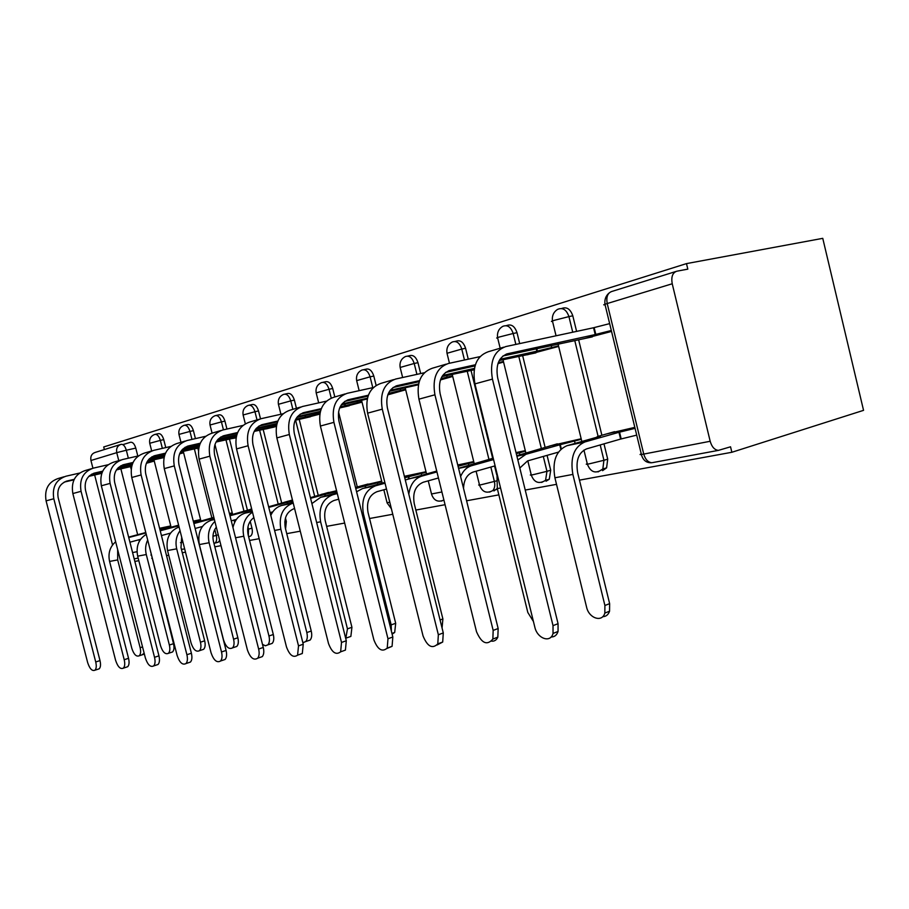 <?xml version="1.0" encoding="UTF-8"?>
<svg xmlns="http://www.w3.org/2000/svg" width="909" height="909" viewBox="0 0 909 909"><rect width="100%" height="100%" fill="white"/><g stroke="black" fill="none" stroke-linecap="round" stroke-linejoin="round"><path stroke-width="1.36" d="M248.998 536.549L250.554 536.105C252.304 534.606 252.77 531.958 251.963 528.174L248.509 529.14L248.316 535.537M217.012 542.537L218.365 542.15L219.66 540.321M579.465 480.145L731.859 452.273L863.55 410.345L822.759 238.34L686.488 263.61L103.706 446.967L104.365 449.557M134.839 561.421L138.827 560.694M151.758 558.331L152.337 558.228M166.54 555.626L168.722 555.229M182.289 552.752L185.481 552.161M214.819 546.809L221.012 545.673M249.555 540.457L259.179 538.696M286.744 533.651L300.277 531.186M326.638 526.356L344.67 523.061M369.554 518.516L392.768 514.267M415.845 510.051L445.058 504.711M466.59 500.779L498.859 494.871M525.232 490.053L556.513 484.338M686.488 263.61L687.818 269.132L676.75 271.223C672.546 272.723 671.035 276.904 672.228 283.767L710.179 441.274C711.815 446.91 714.554 449.944 718.383 450.387L730.541 446.796L731.859 452.273M122.885 444.626L130.555 442.251C132.759 442.013 134.498 443.967 135.782 448.103L137.804 456.034M118.772 460.647L116.738 452.659L90.945 460.499L92.923 468.237M94.65 474.998L112.546 544.968M90.945 460.499C90.264 456.318 91.707 453.614 95.263 452.398L120.227 444.615M232.261 438.524L236.045 437.865M251.623 508.756L250.157 509.472M266.155 428.9L276.313 426.457M292.459 500.086L284.585 502.177M302.345 418.629L319.809 414.129M336.58 490.712L321.32 494.382M341.045 407.641L362.021 402.153M381.678 481.134L360.612 486.054M527.243 354.794L558.649 346.42M581.181 438.763L549.57 446.001M583.612 338.784L611.541 331.433M634.823 427.366L606.757 433.877M561.626 308.515C566.671 306.549 570.398 308.98 572.795 315.798L576.601 331.387M578.658 339.875L601.883 435.252M603.985 443.865L607.712 459.159L603.928 460.284L602.826 468.999L598.054 471.907M506.188 325.649L506.699 325.547C511.324 323.809 514.767 326.183 517.016 332.683L519.687 343.591M522.686 355.805L545.082 447.262M547.07 455.364L550.706 470.226L546.957 471.328L545.559 480.338L541.662 482.418M454.966 341.454L456.102 341.216C460.329 339.773 463.488 342.125 465.578 348.261L468.26 359.18M471.044 370.486L492.678 458.329M494.564 466.01L496.7 474.703M407.641 356.078L409.209 355.76C413.095 354.533 416.015 356.839 417.97 362.668L420.662 373.554M363.77 369.668L365.657 369.27C369.236 368.213 371.951 370.474 373.804 376.042L376.11 385.336M322.979 382.303L325.081 381.86C328.41 380.939 330.956 383.143 332.705 388.484L334.819 396.96M338.546 411.902L357.282 486.963M284.937 394.097L287.221 393.608C290.323 392.802 292.698 394.961 294.368 400.096L296.425 408.289M299.197 419.356L318.207 495.235M249.396 405.13L251.793 404.607C254.69 403.891 256.929 406.005 258.52 410.936L260.508 418.833M263.212 429.582L281.665 502.961M285.449 517.982L286.335 521.505L284.756 521.948M216.092 415.47L218.592 414.924C221.296 414.288 223.409 416.345 224.943 421.106L226.943 429.048M229.5 439.161L247.43 510.21M250.214 521.266L251.963 528.174M184.834 425.173L187.39 424.605C189.936 424.037 191.935 426.06 193.401 430.65L195.424 438.615M197.844 448.16L198.401 450.398M155.428 434.297L158.041 433.729C160.427 433.218 162.336 435.184 163.745 439.638L165.768 447.592M609.655 323.627L594.134 327.592L595.793 334.398L595.213 334.569L593.554 327.751L505.802 346.568C493.973 350.874 489.519 361.714 492.439 379.11L553.024 625.642L558.058 623.688L558.058 631.46C556.808 635.198 554.49 637.05 551.081 636.982M170.756 525.925L159.586 528.299M146.36 463.283L154.257 461.045M602.576 470.669L606.598 467.862L607.712 459.159M546.082 481.213L549.297 479.213L550.706 470.226M493.951 490.94L497.28 488.474M285.562 528.958L286.335 521.505M179.596 453.864L183.607 452.727M200.559 519.596L193.276 521.141M232.238 512.869L229.409 513.471M387.802 394.847L405.687 389.779M425.991 471.726L404.369 476.316M440.445 379.928L452.727 376.451M473.737 461.579L457.75 464.976M497.939 363.634L503.563 362.043M525.3 450.637L516.028 452.602M115.659 541.775C109.932 546.729 107.898 553.274 109.58 561.432L131.85 648.435C133.884 654.525 136.339 656.968 139.225 655.787C140.702 654.275 141.009 651.571 140.134 647.685L142.543 646.913M144.167 653.253L141.827 654.946M165.552 527.038L159.666 528.606M145.781 532.526L128.624 537.105M145.894 532.958L128.737 537.549M159.836 529.299L170.903 526.493M129.93 542.196L140.554 539.321M117.67 549.638L117.693 559.91L140.134 647.685M64.141 476.748L58.153 478.509C48.279 481.963 44.257 489.417 46.086 500.859L87.662 662.616C89.73 668.831 92.161 671.365 94.945 670.206C96.377 668.683 96.638 665.945 95.729 661.979L100.001 660.604C100.899 664.559 100.626 667.297 99.195 668.819L97.763 669.285M154.121 460.499L146.838 462.249M100.001 660.604L58.165 497.7C56.801 489.144 59.789 483.577 67.141 480.986L74.22 479.327M89.389 475.793L101.956 472.862M116.784 469.408L131.771 465.908M64.232 482.088L73.993 479.816M88.809 476.361L101.785 473.328M116.443 469.908L131.657 466.351M146.44 463.101L149.826 462.306M79.515 473.089L65.925 476.225C55.994 479.691 51.961 487.201 53.801 498.746L95.729 661.979M146.247 534.367C138.691 539.026 135.827 546.298 137.668 556.16L160.563 645.833C162.711 652.185 165.324 654.685 168.392 653.332C169.926 651.73 170.244 648.958 169.358 645.026L173.517 643.686C174.403 647.606 174.073 650.367 172.54 651.969L170.847 652.526M194.321 520.925L193.287 521.198M178.618 525.152L160.098 530.311M178.789 525.811L160.223 530.788M193.515 522.05L200.707 520.175M161.438 535.571L170.472 533.129M173.517 643.686L149.996 549.047M147.69 540.026C145.52 544.548 145.054 549.388 146.281 554.535L169.358 645.026M179.084 526.981C169.46 530.822 165.608 538.685 167.54 550.547L191.083 643.061C193.367 649.708 196.151 652.253 199.435 650.708C201.003 649.003 201.343 646.174 200.446 642.209L204.673 640.822C205.559 644.776 205.218 647.606 203.639 649.299L201.684 649.958M213.854 517.391L193.753 523.039M214.035 518.13L193.89 523.55M229.591 514.199L232.386 513.449M195.14 528.47L202.343 526.516M204.673 640.822L180.982 547.638L181.686 537.23M180.039 530.72C176.266 535.935 175.153 541.969 176.71 548.831L200.446 642.209M91.548 468.669L85.094 470.578C75.038 474.089 70.959 481.759 72.845 493.553L115.625 660.4C117.806 666.888 120.386 669.479 123.363 668.149C124.84 666.536 125.124 663.729 124.203 659.718L128.544 658.298C129.453 662.309 129.169 665.115 127.692 666.717L126.044 667.263M147.406 461.227L164.018 457.568M183.47 452.182L179.982 452.989M128.544 658.298L85.514 490.246C84.094 481.429 87.128 475.691 94.616 473.044L102.683 471.169M118.454 467.499L132.282 464.283M147.758 460.693L164.188 456.875M91.593 474.214L102.433 471.691M117.852 468.101L132.112 464.783M107.978 464.772L93.354 468.135C83.253 471.68 79.151 479.407 81.06 491.314L124.203 659.718M120.727 460.068L113.761 462.124C103.524 465.715 99.388 473.6 101.342 485.781L145.383 658.025C147.701 664.831 150.451 667.467 153.644 665.945C155.155 664.229 155.45 661.354 154.53 657.309L158.95 655.855C159.859 659.889 159.564 662.763 158.052 664.479L156.143 665.115M180.527 451.955L198.764 447.944M158.95 655.855L114.636 482.315C113.159 473.203 116.238 467.294 123.863 464.59L133.044 462.465M149.451 458.67L164.699 455.136M180.88 451.387L198.923 447.205M120.715 465.828L132.782 463.033M148.837 459.306L164.529 455.67M138.327 455.92L122.567 459.522C112.284 463.136 108.126 471.089 110.103 483.395L154.53 657.309M214.354 519.391L211.093 520.266C201.264 524.186 197.355 532.288 199.344 544.571L223.58 640.106C226.023 647.083 229 649.685 232.522 647.878C234.124 646.083 234.477 643.186 233.579 639.197L237.863 637.777C238.76 641.754 238.397 644.64 236.794 646.447L234.511 647.208M251.702 509.051L229.841 515.21M252.179 511.233L251.838 509.869L229.988 515.767M231.272 520.846L236.363 519.448M237.863 637.777L213.479 541.514C212.252 535.992 213.195 531.208 216.331 527.163M214.876 521.448C209.218 526.902 207.297 534.003 209.127 542.741L233.579 639.197M262.496 644.401L265.417 645.788L267.882 644.845C269.496 642.936 269.859 639.981 268.95 635.993L273.314 634.516C274.2 638.504 273.836 641.447 272.223 643.367L269.53 644.276M291.789 500.223L268.621 506.779M252.248 511.21L245.169 513.13C238.772 515.153 234.704 519.959 232.965 527.572M287.426 503.916L287.051 502.427L268.78 507.381M287.051 502.427L292.721 501.109M270.098 512.619L272.745 511.892M273.314 634.516L248.18 534.981C246.691 527.39 248.577 521.596 253.861 517.619M252.486 512.199C244.623 517.312 241.714 525.322 243.76 536.23L268.95 635.993M302.856 642.708L305.742 641.561C307.356 639.527 307.719 636.527 306.822 632.55L311.242 631.039C312.139 635.005 311.776 638.004 310.151 640.038L306.958 641.14M328.626 492.405L310.412 497.666M293.039 502.382L281.597 505.495C276.779 506.904 273.177 510.199 270.791 515.369M325.092 496.098L324.683 494.473L310.583 498.314M293.209 503.041L292.823 503.143C282.654 507.279 278.654 515.982 280.836 529.265L306.822 632.55M324.683 494.473L336.773 491.508M311.242 631.039L285.324 527.993C283.699 518.153 286.665 511.699 294.198 508.608L294.573 508.495M151.86 450.887L144.338 453.114C133.918 456.772 129.726 464.897 131.748 477.486L177.13 655.514C179.596 662.661 182.55 665.343 185.97 663.57C187.515 661.752 187.822 658.809 186.902 654.73L191.39 653.241C192.31 657.309 192.004 660.241 190.447 662.059L188.22 662.809M216.035 442.035L236.09 437.638M236.272 436.729L233.568 437.456L233.261 436.218M191.39 653.241L145.724 473.839C144.19 464.419 147.315 458.341 155.075 455.579L165.495 453.171M182.607 449.228L199.446 445.342M216.387 441.422L233.568 437.456M151.803 456.875L165.222 453.773M181.982 449.91L199.264 445.91M170.756 446.455L153.735 450.341C143.27 454.023 139.054 462.226 141.111 474.941L186.902 654.73M185.163 441.081L177.005 443.478C166.404 447.217 162.154 455.602 164.256 468.624L211.058 652.81C213.706 660.354 216.876 663.081 220.569 661.002C222.126 659.07 222.444 656.071 221.512 651.98L226.08 650.446C227.011 654.514 226.693 657.525 225.125 659.445L222.5 660.343M254.202 431.4L274.177 427.06M276.495 425.457L268.246 427.594L267.905 426.241M226.08 650.446L178.982 464.772C177.391 455.034 180.55 448.751 188.447 445.933L200.264 443.217M218.149 439.104L236.772 434.832M254.554 430.741L268.246 427.594M185.038 447.319L199.991 443.876M217.512 439.842L236.59 435.445M205.491 436.331L187.072 440.513C176.414 444.274 172.153 452.739 174.278 465.885L221.512 651.98M220.853 430.559L211.99 433.173C201.207 436.979 196.912 445.637 199.094 459.125L247.407 649.924C250.27 657.911 253.702 660.673 257.679 658.218C259.235 656.173 259.554 653.105 258.633 649.037L263.269 647.447C264.201 651.514 263.871 654.571 262.303 656.616L259.19 657.696M319.923 413.413L305.299 417.049L304.935 415.572M263.269 647.447L214.638 455.057C212.99 444.956 216.183 438.479 224.216 435.604L237.613 432.536M256.349 428.253L276.972 423.537M295.686 419.254L305.299 417.049M220.66 437.07L237.329 433.252M255.69 429.037L276.779 424.208M295.186 420.276L310.48 416.765M242.794 425.469L222.796 429.98C211.956 433.82 207.638 442.558 209.854 456.182L258.633 649.037M345.761 638.618L347.454 628.858L351.931 627.301L350.863 636.414L347.045 637.754M368.031 484.031L355.499 487.451M337.103 492.814L320.638 497.314L311.901 503.575M365.452 487.735L365.009 485.951L355.76 488.485M337.284 493.53L332.694 494.791C322.377 499.03 318.343 508.029 320.616 521.8L347.454 628.858M365.009 485.951L381.825 481.713M351.931 627.301L325.172 520.493C323.479 510.301 326.467 503.62 334.103 500.45L338.693 499.177M259.201 419.254L249.566 422.094C238.59 425.991 234.249 434.922 236.533 448.91L286.449 646.822C289.573 655.321 293.289 658.105 297.584 655.173L298.516 645.867L303.242 644.22L302.299 653.514L298.55 654.832M361.873 401.596L345 405.755L344.602 404.13M303.242 644.22L252.963 444.603C251.248 434.138 254.475 427.435 262.644 424.503L277.847 421.037M297.504 416.572L320.388 411.357M340.148 406.857L345 405.755M258.94 426.06L277.54 421.81M296.834 417.413L320.207 412.084M339.648 407.959L349.306 405.766M282.96 413.788L261.178 418.674C250.157 422.583 245.794 431.616 248.1 445.751L298.516 645.867M391.393 631.21L391.154 624.892L395.688 623.29L394.688 632.448L392.131 634.164M410.254 475.066L404.46 476.657M384.837 482.418L362.589 488.531L356.589 491.792M408.789 478.782L408.3 476.805L404.744 477.782M385.041 483.202L375.553 485.804C365.1 490.156 361.055 499.473 363.407 513.755L391.154 624.892M408.3 476.805L426.139 472.294M395.688 623.29L368.031 512.426C366.282 501.848 369.27 494.928 377.019 491.678L386.495 489.042M300.527 407.073L290.005 410.175C278.858 414.14 274.473 423.389 276.847 437.911L328.49 643.481C331.933 652.571 335.989 655.355 340.636 651.821L341.511 642.447L346.295 640.754L345.42 650.105L340.886 651.73M405.55 389.222L388.37 393.415M346.295 640.754L294.289 433.343C292.493 422.469 295.743 415.527 304.049 412.538L321.286 408.641M341.989 403.96L367.441 398.199M300.175 414.197L320.968 409.482M341.295 404.88L367.259 398.994M387.87 394.654L390.927 393.961M326.32 401.176L302.527 406.482C291.323 410.482 286.926 419.822 289.335 434.502L341.511 642.447M440.058 619.972L442.888 618.949L442.058 627.994M436.729 471.067L405.289 479.997M436.945 471.93L421.765 476.123C414.515 478.554 410.198 484.565 408.811 494.178M458.056 466.26L473.873 462.147M442.888 618.949L414.265 503.722C412.436 492.723 415.436 485.565 423.276 482.236L438.445 477.986M345.181 393.915L333.671 397.301C322.343 401.358 317.923 410.936 320.4 426.037L373.883 639.879C377.735 649.662 382.178 652.401 387.223 648.094L387.973 638.754L392.836 637.004L392.074 646.322L386.961 648.481M452.591 375.894L440.956 378.599M392.836 637.004L338.955 421.162C337.08 409.845 340.352 402.664 348.783 399.619L368.361 395.21M390.211 390.302L418.594 383.928M344.738 401.392L368.031 396.142M389.507 391.302L418.413 384.791M373.281 387.541L347.215 393.313C335.83 397.381 331.399 407.062 333.921 422.344L387.973 638.754M493.223 458.181L458.556 468.283M493.564 459.579L471.737 465.658C466.772 467.146 463.067 470.771 460.602 476.532M516.301 453.693L525.436 451.182M463.545 488.463C463.863 479.747 467.112 474.271 473.305 472.01L495.11 465.851M393.574 379.644L380.951 383.371C369.452 387.495 364.998 397.426 367.6 413.163L423.06 635.97C427.435 646.594 432.343 649.231 437.786 643.879L438.354 634.755L443.285 632.937L442.694 642.049L437.07 644.981M441.956 376.576L474.18 369.793M503.427 361.498L498.291 362.634M443.285 632.937L387.393 407.959C385.427 396.165 388.722 388.722 397.267 385.609L419.538 380.644M442.66 375.485L474.418 368.395M393.04 387.518L419.185 381.666M424.321 372.747L395.642 379.042C384.098 383.189 379.644 393.233 382.28 409.152L438.354 634.755M496.962 473.35L497.314 488.599L527.822 612.484L533.435 621.483M557.331 443.831L516.789 455.704M560.83 449.296L559.739 444.808L525.936 454.295L517.846 459.988M559.739 444.808L581.306 439.297M519.823 468.033L527.561 460.92L558.433 452.125M446.217 364.134L432.309 368.236C420.651 372.44 416.197 382.746 418.924 399.165L476.509 631.721C481.588 643.356 487.042 645.799 492.86 639.061L493.167 630.403L498.155 628.517L497.825 637.152C496.507 640.072 494.428 641.413 491.576 641.163M499.234 360.532L535.912 352.862M558.512 345.897L536.844 351.169L536.23 348.67M498.155 628.517L440.104 393.586C438.047 381.28 441.342 373.542 450 370.372L475.362 364.77M499.939 359.328L536.844 351.169M445.58 372.429L475.009 365.907M479.986 356.646L448.307 363.509C436.615 367.747 432.15 378.167 434.922 394.801L493.167 630.403M614.586 431.673L598.167 436.32C596.099 436.99 596.838 436.956 600.394 436.218L566.989 445.694C556.138 450.478 552.104 461.17 554.91 477.782L586.578 607.144C588.884 618.313 602.258 622.79 604.837 613.064L604.905 605.485L609.632 603.644L609.553 611.212C608.303 614.779 606.019 616.609 602.701 616.688M636.709 435.138L620.608 439.07L618.961 432.298L584.93 441.944C574.045 446.751 570.034 457.579 572.875 474.407L604.905 605.485M618.961 432.298L635.061 428.344M609.632 603.644L577.704 472.953C575.59 460.499 578.556 452.466 586.612 448.864L620.608 439.07M503.677 347.193L488.303 351.726C476.521 356.01 472.066 366.725 474.93 383.882L534.81 627.085C537.219 638.607 550.559 643.402 553.036 633.437L553.024 625.642M502.938 355.976L592.373 336.864M611.314 330.49L595.793 334.398M558.058 623.688L497.678 377.894C495.519 365.02 498.802 356.976 507.563 353.749L595.213 334.569M593.554 327.751L594.134 327.592M490.837 467.056L494.394 481.509C495.212 485.315 494.701 488.326 492.837 490.553L489.621 492.11M431.57 494.28C433.877 500.666 437.99 502.586 443.91 500.041L441.444 501.086M214.138 543.457L214.967 543.105L214.138 543.457M181.402 549.263L183.732 549.093M672.228 283.767L607.212 303.538L643.742 454.08L710.179 441.274M135.782 448.103L126.328 450.228L128.351 458.204M130.498 466.624L131.157 469.18M139.338 541.264L138.963 539.753M137.668 534.697L120.874 468.874M132.578 552.57L137.02 551.718M572.795 315.798L568.932 316.593L572.738 332.217M574.806 340.705L598.099 436.343M600.201 444.944L603.928 460.284L589.464 463.806C586.055 464.442 585.328 464.408 587.259 463.715L583.942 450.069M517.016 332.683L513.176 333.489L515.857 344.409M518.857 356.646L541.321 448.319M543.309 456.443L546.957 471.328L533.129 474.691C530.152 475.248 529.504 475.225 531.186 474.612L527.811 460.852M465.578 348.261L461.772 349.067L464.465 360.009M467.26 371.338L488.94 459.375M496.28 480.952L481.156 484.736C478.554 485.224 477.986 485.201 479.429 484.667L476.111 471.214M417.97 362.668L414.209 363.475L416.913 374.372M373.804 376.042L370.088 376.837L372.781 387.654M332.705 388.484L329.035 389.279L331.228 398.062M294.368 400.096L290.755 400.88L292.868 409.334M295.595 420.185L314.65 496.2M258.52 410.936L254.963 411.72L257.02 419.901M259.667 430.4L278.154 503.916M224.943 421.106L221.432 421.89L223.444 429.843M226 439.979L243.964 511.142M247.941 526.902L248.509 529.14L247.634 529.379M193.401 430.65L189.958 431.423L191.969 439.399M194.39 448.966L211.865 517.925M214.785 529.47L216.285 535.378C217.081 539.117 216.637 541.696 214.967 543.105L218.365 542.15M218.262 534.833L212.945 536.265M163.745 439.638L160.336 440.399L162.37 448.376M149.712 443.149C149.144 438.933 150.792 436.036 154.644 434.468C157.03 433.968 158.927 435.934 160.336 440.399L149.735 443.274L151.689 450.944M182.925 542.059L180.471 542.673M178.937 434.286C178.369 429.957 180.039 426.991 183.948 425.367C186.481 424.798 188.481 426.821 189.958 431.423L178.959 434.411L180.971 442.308M209.99 424.855C209.422 420.424 211.115 417.367 215.081 415.686C217.785 415.049 219.91 417.117 221.432 421.89L210.036 425.003L212.081 433.138M243.078 414.811C242.498 410.277 244.214 407.13 248.237 405.38C251.134 404.664 253.372 406.777 254.963 411.72L243.112 414.993L245.316 423.73M278.381 404.096C277.79 399.449 279.54 396.21 283.608 394.381C286.71 393.574 289.085 395.745 290.755 400.88L278.427 404.3L280.915 414.243M316.127 392.643C315.548 387.882 317.309 384.541 321.422 382.632C324.752 381.712 327.285 383.928 329.035 389.279L316.184 392.87L318.684 402.88M356.601 380.36C356.01 375.485 357.794 372.054 361.941 370.054C365.52 368.997 368.236 371.258 370.088 376.837L356.658 380.621L359.157 390.665M400.085 367.168C399.506 362.191 401.289 358.646 405.459 356.533C409.334 355.305 412.254 357.623 414.209 363.475L400.153 367.463L402.642 377.508M446.944 352.942C446.353 347.886 448.137 344.227 452.307 342C456.523 340.545 459.681 342.909 461.772 349.067L447.012 353.283L449.478 363.259M497.575 337.58C496.984 332.455 498.746 328.706 502.859 326.32C507.483 324.581 510.926 326.967 513.176 333.489L499.348 337.012C496.45 337.909 495.882 338.228 497.655 337.966L500.166 348.227M552.445 320.934C551.865 315.809 553.57 311.969 557.569 309.401C562.66 307.231 566.455 309.628 568.932 316.593L554.445 320.286C551.127 321.32 550.49 321.672 552.536 321.366L556.047 335.796M389.813 502.37L387.029 502.609L383.837 489.781M441.91 491.974L431.514 493.973L428.253 480.838M121.113 444.342C123.294 444.115 125.033 446.069 126.328 450.228L116.738 452.659C116.045 448.353 117.5 445.58 121.113 444.342M151.337 554.308L150.928 555.081M641.368 454.489C642.947 460.306 646.435 463.056 651.844 462.738C648.026 462.34 645.322 459.454 643.742 454.08C639.834 454.807 639.016 454.761 641.277 453.955L605.076 304.765C602.69 305.129 603.406 304.72 607.212 303.538C606.087 296.97 607.621 292.948 611.825 291.459L675.728 271.541M718.383 450.387L652.48 462.624M168.847 527.97L168.631 527.106M109.58 561.432L117.693 559.91M67.141 480.986L65.993 481.316M151.621 460.249L151.826 461.033M53.801 498.746L46.086 500.859M198.401 521.789L198.173 520.846M137.668 556.16L146.281 554.535M167.54 550.547L176.71 548.831M94.616 473.044L93.434 473.384M180.686 451.921L180.902 452.773M81.06 491.314L72.845 493.553M123.863 464.59L122.67 464.942M110.103 483.395L101.342 485.781M211.093 520.266L214.41 519.573M199.344 544.571L209.127 542.741M245.169 513.13L252.35 511.619M287.767 503.813L287.403 502.347M235.545 537.776L243.76 536.23M281.597 505.495L292.823 503.143M336.989 492.848L336.671 491.542M325.467 495.996L325.058 494.394M274.586 530.447L280.836 529.265M155.075 455.579L153.86 455.932M233.59 436.138L233.897 437.365M141.111 474.941L131.748 477.486M188.447 445.933L187.209 446.296M268.257 426.162L268.587 427.503M174.278 465.885L164.256 468.624M224.216 435.604L222.955 435.968M316.98 412.822L317.275 414.015M305.299 415.481L305.674 416.947M209.854 456.182L199.094 459.125M320.638 497.314L332.694 494.791M377.814 484.349L377.462 482.906M365.85 487.633L365.407 485.872M316.65 522.539L320.616 521.8M262.644 424.503L261.36 424.867M357.135 401.289L357.453 402.596M345 404.039L345.397 405.641M248.1 445.751L236.533 448.91M362.589 488.531L375.553 485.804M421.662 475.225L421.276 473.634M409.209 478.657L408.732 476.714M362.123 513.994L363.407 513.755M304.049 412.538L302.742 412.913M400.255 388.882L400.608 390.336M289.335 434.502L276.847 437.911M407.766 479.054L421.765 476.123M468.885 465.408L468.442 463.647M348.783 399.619L347.465 399.994M446.694 375.519L447.092 377.121M333.921 422.344L320.4 426.037M458.591 468.408L471.737 465.658M519.868 454.841L519.38 452.864M397.267 385.609L395.926 385.995M382.28 409.152L367.6 413.163M516.914 456.193L525.936 454.295M575.102 443.41L574.556 441.195M561.308 448.864L560.285 444.694M497.314 488.599L500.564 487.997M450 370.372L448.648 370.77M551.161 345.386L551.661 347.408M536.776 348.545L537.378 351.022M434.922 394.801L418.924 399.165M566.989 445.694L584.93 441.944M621.199 438.945L619.552 432.173M554.91 477.782L572.875 474.407M507.563 353.749L506.188 354.146M492.439 379.11L474.93 383.882M171.119 527.368L153.916 459.715M250.554 536.105L248.6 536.662M496.553 489.462L492.837 490.553C486.554 493.86 482.111 492.008 479.486 485.02M549.297 479.213L545.559 480.338C538.946 484.383 534.185 482.611 531.254 475.021M606.598 467.862L602.826 468.999C595.872 474.134 590.714 472.532 587.35 464.169M200.946 521.107L183.254 451.318M234.647 522.402L234.056 520.084M232.636 514.46L214.956 444.501M387.086 502.882L391.393 508.745M382.189 483.145L361.555 400.29M426.526 473.873L405.187 387.779M474.305 463.908L452.193 374.292M525.913 453.148L502.984 359.703M581.84 441.501L558.024 343.886M609.007 293.062C605.746 295.914 604.405 299.652 604.974 304.254M134.18 558.853L138.168 558.115M139.225 655.787L143.292 654.457M94.945 670.206L99.195 668.819M168.392 653.332L172.54 651.969M199.435 650.708L203.639 649.299M123.363 668.149L127.692 666.717M153.644 665.945L158.052 664.479M232.522 647.878L236.794 646.447M267.882 644.845L272.223 643.367M305.742 641.561L310.151 640.038M185.97 663.57L190.447 662.059M220.569 661.002L225.125 659.445M257.679 658.218L262.303 656.616M346.397 637.982L350.863 636.414M297.584 655.173L302.299 653.514M391.949 633.437L394.688 632.448M340.636 651.821L345.42 650.105M387.223 648.094L392.074 646.322M437.786 643.879L442.694 642.049M492.86 639.061L497.825 637.152M604.837 613.064L609.553 611.212M553.036 633.437L558.058 631.46"/></g></svg>
